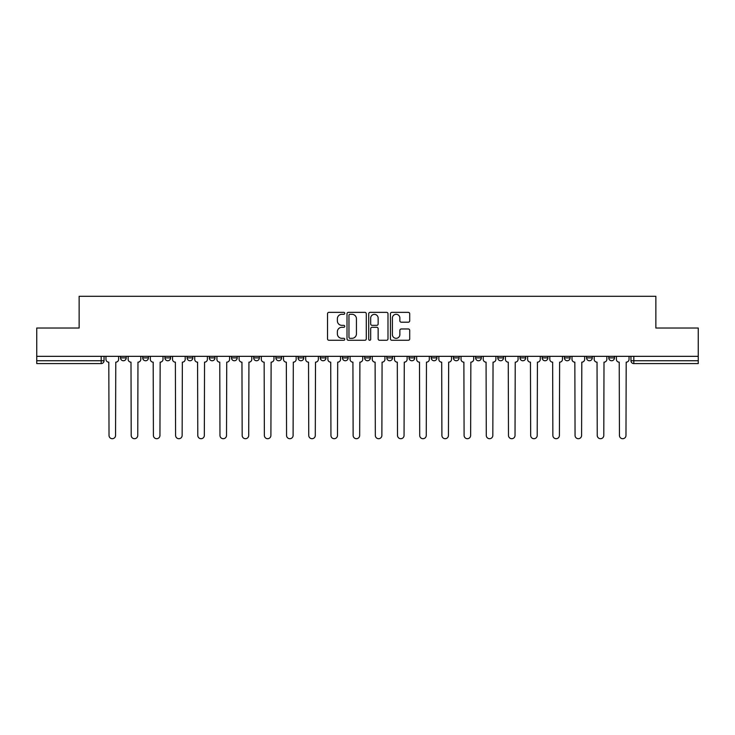 <?xml version="1.0" encoding="UTF-8"?>
<svg xmlns="http://www.w3.org/2000/svg" width="735" height="735" viewBox="0 0 735 735"><rect width="100%" height="100%" fill="white"/><g stroke="black" fill="none" stroke-linecap="round" stroke-linejoin="round"><path stroke-width="1.1" d="M344.743 313.331A0.974 0.974 0 0 0 343.76 312.357L328.922 312.357A1.396 1.396 0 0 0 327.525 313.753L327.525 338.881A1.396 1.396 0 0 0 328.922 340.277L343.76 340.277A0.974 0.974 0 0 0 344.743 339.304A0.974 0.974 0 0 0 343.76 338.32L341.839 338.32A4.465 4.465 0 0 1 337.374 333.855L337.374 331.761A4.465 4.465 0 0 1 341.839 327.296L343.76 327.296A0.974 0.974 0 0 0 344.743 326.312A0.974 0.974 0 0 0 343.76 325.339L341.839 325.339A4.465 4.465 0 0 1 337.374 320.873L337.374 318.779A4.465 4.465 0 0 1 341.839 314.304L343.76 314.304A0.974 0.974 0 0 0 344.743 313.331M564.388 357.899L564.388 356.337L564.388 357.899A2.848 2.848 0 0 0 567.227 360.747A2.848 2.848 0 0 1 564.388 357.899L570.075 357.899A2.848 2.848 0 0 1 567.227 360.747A2.848 2.848 0 0 0 570.075 357.899L570.075 356.337L570.075 357.899M364.652 356.337L364.652 357.899L370.348 357.899A2.848 2.848 0 0 1 367.5 360.747A2.848 2.848 0 0 1 364.652 357.899L364.652 356.337M298.079 356.337L298.079 357.899L303.766 357.899A2.848 2.848 0 0 1 300.927 360.747A2.848 2.848 0 0 1 298.079 357.899L298.079 356.337M253.694 356.337L253.694 357.899L259.381 357.899A2.848 2.848 0 0 1 256.543 360.747A2.848 2.848 0 0 1 253.694 357.899L253.694 356.337M231.497 356.337L231.497 357.899L237.194 357.899A2.848 2.848 0 0 1 234.346 360.747A2.848 2.848 0 0 1 231.497 357.899L231.497 356.337M187.113 356.337L187.113 357.899L192.809 357.899A2.848 2.848 0 0 1 189.961 360.747A2.848 2.848 0 0 1 187.113 357.899L187.113 356.337M408.311 322.196A1.396 1.396 0 0 0 409.707 320.8L409.707 313.753A1.396 1.396 0 0 0 408.311 312.357L391.829 312.357A1.396 1.396 0 0 0 390.432 313.753L390.432 338.881A1.396 1.396 0 0 0 391.829 340.277L408.311 340.277A1.396 1.396 0 0 0 409.707 338.881L409.707 330.364A1.396 1.396 0 0 0 408.311 328.968L401.255 328.968A1.396 1.396 0 0 0 399.858 330.364L399.858 334.59A3.739 3.739 0 0 1 396.128 338.32A3.739 3.739 0 0 1 392.389 334.59L392.389 318.044A3.739 3.739 0 0 1 396.128 314.304A3.739 3.739 0 0 1 399.858 318.044L399.858 320.8A1.396 1.396 0 0 0 401.255 322.196L408.311 322.196M36.75 356.337L36.75 328.021L79.141 328.021L79.141 296.297L655.859 296.297L655.859 328.021L698.25 328.021L698.25 356.337L36.75 356.337L36.75 360.747L104.039 360.747L104.039 356.337L104.039 360.747A2.848 2.848 0 0 1 101.191 363.586L36.75 363.586L36.75 360.747M366.278 313.753A1.396 1.396 0 0 0 364.882 312.357L348.408 312.357A1.396 1.396 0 0 0 347.012 313.753L347.012 338.881A1.396 1.396 0 0 0 348.408 340.277L364.882 340.277A1.396 1.396 0 0 0 366.278 338.881L366.278 313.753M370.118 312.357L386.592 312.357A1.396 1.396 0 0 1 387.988 313.753L387.988 338.881A1.396 1.396 0 0 1 386.592 340.277L379.545 340.277A1.396 1.396 0 0 1 378.148 338.881L378.148 328.692A1.396 1.396 0 0 0 376.752 327.296L372.075 327.296A1.396 1.396 0 0 0 370.679 328.692L370.679 339.304A0.974 0.974 0 0 1 369.696 340.277A0.974 0.974 0 0 1 368.722 339.304L368.722 313.753A1.396 1.396 0 0 1 370.118 312.357M630.961 356.337L630.961 360.747L698.25 360.747L698.25 363.586L633.809 363.586A2.848 2.848 0 0 1 630.961 360.747L630.961 356.337M698.25 356.337L698.25 360.747M614.46 356.337L614.46 357.899A2.848 2.848 0 0 1 611.612 360.747A2.848 2.848 0 0 1 608.773 357.899L614.46 357.899M608.773 356.337L608.773 357.899M586.576 356.337L586.576 357.899L592.272 357.899L592.272 356.337L592.272 357.899A2.848 2.848 0 0 1 589.424 360.747A2.848 2.848 0 0 1 586.576 357.899A2.848 2.848 0 0 0 589.424 360.747M542.191 356.337L542.191 357.899L547.887 357.899L547.887 356.337L547.887 357.899A2.848 2.848 0 0 1 545.039 360.747A2.848 2.848 0 0 1 542.191 357.899A2.848 2.848 0 0 0 545.039 360.747M525.69 357.899L525.69 356.337L525.69 357.899A2.848 2.848 0 0 1 522.842 360.747A2.848 2.848 0 0 1 520.003 357.899L525.69 357.899A2.848 2.848 0 0 1 522.842 360.747M520.003 356.337L520.003 357.899M503.503 356.337L503.503 357.899A2.848 2.848 0 0 1 500.654 360.747A2.848 2.848 0 0 1 497.806 357.899L503.503 357.899A2.848 2.848 0 0 1 500.654 360.747M497.806 356.337L497.806 357.899M481.306 356.337L481.306 357.899A2.848 2.848 0 0 1 478.457 360.747A2.848 2.848 0 0 1 475.618 357.899L481.306 357.899M475.618 356.337L475.618 357.899M459.118 356.337L459.118 357.899A2.848 2.848 0 0 1 456.27 360.747A2.848 2.848 0 0 1 453.421 357.899L459.118 357.899M453.421 356.337L453.421 357.899M436.921 356.337L436.921 357.899A2.848 2.848 0 0 1 434.073 360.747A2.848 2.848 0 0 1 431.234 357.899L436.921 357.899M431.234 356.337L431.234 357.899M414.733 356.337L414.733 357.899A2.848 2.848 0 0 1 411.885 360.747A2.848 2.848 0 0 1 409.037 357.899A2.848 2.848 0 0 0 411.885 360.747M409.037 356.337L409.037 357.899L414.733 357.899M392.536 356.337L392.536 357.899A2.848 2.848 0 0 1 389.688 360.747A2.848 2.848 0 0 1 386.849 357.899A2.848 2.848 0 0 0 389.688 360.747M386.849 356.337L386.849 357.899L392.536 357.899M370.348 356.337L370.348 357.899A2.848 2.848 0 0 1 367.5 360.747M348.151 356.337L348.151 357.899A2.848 2.848 0 0 1 345.312 360.747A2.848 2.848 0 0 1 342.464 357.899L348.151 357.899M342.464 356.337L342.464 357.899M325.963 356.337L325.963 357.899A2.848 2.848 0 0 1 323.115 360.747A2.848 2.848 0 0 1 320.267 357.899L325.963 357.899L325.963 356.337M320.267 356.337L320.267 357.899M303.766 356.337L303.766 357.899M281.579 356.337L281.579 357.899A2.848 2.848 0 0 1 278.73 360.747A2.848 2.848 0 0 1 275.882 357.899L281.579 357.899L281.579 356.337M275.882 356.337L275.882 357.899M259.381 356.337L259.381 357.899L259.381 356.337M237.194 357.899L237.194 356.337L237.194 357.899A2.848 2.848 0 0 1 234.346 360.747M214.997 356.337L214.997 357.899A2.848 2.848 0 0 1 212.158 360.747A2.848 2.848 0 0 1 209.31 357.899A2.848 2.848 0 0 0 212.158 360.747A2.848 2.848 0 0 0 214.997 357.899L214.997 356.337M209.31 356.337L209.31 357.899L214.997 357.899M192.809 356.337L192.809 357.899M170.612 356.337L170.612 357.899A2.848 2.848 0 0 1 167.773 360.747A2.848 2.848 0 0 1 164.925 357.899A2.848 2.848 0 0 0 167.773 360.747A2.848 2.848 0 0 0 170.612 357.899L164.925 357.899L164.925 356.337M142.728 356.337L142.728 357.899L148.424 357.899L148.424 356.337L148.424 357.899A2.848 2.848 0 0 1 145.576 360.747A2.848 2.848 0 0 1 142.728 357.899A2.848 2.848 0 0 0 145.576 360.747M120.54 356.337L120.54 357.899L126.227 357.899L126.227 356.337L126.227 357.899A2.848 2.848 0 0 1 123.388 360.747A2.848 2.848 0 0 1 120.54 357.899A2.848 2.848 0 0 0 123.388 360.747M101.191 356.337L101.191 363.586A2.848 2.848 0 0 0 104.039 360.747M349.943 314.304A0.974 0.974 0 0 0 348.96 315.287L348.96 337.347A0.974 0.974 0 0 0 349.943 338.32L351.964 338.32A4.465 4.465 0 0 0 356.438 333.855L356.438 318.779A4.465 4.465 0 0 0 351.964 314.304L349.943 314.304M378.148 318.117A3.739 3.739 0 0 0 374.409 314.378A3.739 3.739 0 0 0 370.679 318.117L370.679 323.942A1.396 1.396 0 0 0 372.075 325.339L376.752 325.339A1.396 1.396 0 0 0 378.148 323.942L378.148 318.117M105.959 359.323L105.959 356.337L105.959 359.323A2.848 2.848 0 0 0 108.808 362.162L109.019 435.432A3.271 3.271 0 0 0 112.29 438.703A3.271 3.271 0 0 0 115.56 435.432L115.772 362.162A2.848 2.848 0 0 0 118.62 359.323L118.62 356.337L118.62 359.323M108.808 362.162L109.019 435.432M115.56 435.432L115.772 362.162M128.147 359.323L128.147 356.337L128.147 359.323A2.848 2.848 0 0 0 130.995 362.162L131.207 435.432A3.271 3.271 0 0 0 134.477 438.703A3.271 3.271 0 0 0 137.757 435.432L137.969 362.162A2.848 2.848 0 0 0 140.808 359.323L140.808 356.337L140.808 359.323M150.344 359.323L150.344 356.337L150.344 359.323A2.848 2.848 0 0 0 153.192 362.162L153.404 435.432A3.271 3.271 0 0 0 156.674 438.703A3.271 3.271 0 0 0 159.945 435.432L160.156 362.162A2.848 2.848 0 0 0 163.005 359.323L163.005 356.337L163.005 359.323M130.995 362.162L131.207 435.432M137.757 435.432L137.969 362.162M153.192 362.162L153.404 435.432M159.945 435.432L160.156 362.162M172.532 359.323L172.532 356.337L172.532 359.323A2.848 2.848 0 0 0 175.38 362.162L175.591 435.432A3.271 3.271 0 0 0 178.862 438.703A3.271 3.271 0 0 0 182.142 435.432L182.353 362.162A2.848 2.848 0 0 0 185.192 359.323L185.192 356.337L185.192 359.323M194.729 359.323L194.729 356.337L194.729 359.323A2.848 2.848 0 0 0 197.577 362.162L197.788 435.432A3.271 3.271 0 0 0 201.059 438.703A3.271 3.271 0 0 0 204.33 435.432L204.541 362.162A2.848 2.848 0 0 0 207.389 359.323L207.389 356.337L207.389 359.323M216.917 359.323L216.917 356.337L216.917 359.323A2.848 2.848 0 0 0 219.765 362.162L219.976 435.432A3.271 3.271 0 0 0 223.247 438.703A3.271 3.271 0 0 0 226.518 435.432L226.738 362.162A2.848 2.848 0 0 0 229.577 359.323L229.577 356.337L229.577 359.323M175.38 362.162L175.591 435.432M182.142 435.432L182.353 362.162M197.577 362.162L197.788 435.432M204.33 435.432L204.541 362.162M219.765 362.162L219.976 435.432M226.518 435.432L226.738 362.162M239.114 359.323L239.114 356.337L239.114 359.323A2.848 2.848 0 0 0 241.953 362.162L242.173 435.432A3.271 3.271 0 0 0 245.444 438.703A3.271 3.271 0 0 0 248.715 435.432L248.926 362.162A2.848 2.848 0 0 0 251.774 359.323L251.774 356.337L251.774 359.323M241.953 362.162L242.173 435.432M248.715 435.432L248.926 362.162M261.302 359.323L261.302 356.337L261.302 359.323A2.848 2.848 0 0 0 264.15 362.162L264.361 435.432A3.271 3.271 0 0 0 267.632 438.703A3.271 3.271 0 0 0 270.903 435.432L271.123 362.162A2.848 2.848 0 0 0 273.962 359.323L273.962 356.337L273.962 359.323M264.15 362.162L264.361 435.432M270.903 435.432L271.123 362.162M283.499 359.323L283.499 356.337L283.499 359.323A2.848 2.848 0 0 0 286.338 362.162L286.558 435.432A3.271 3.271 0 0 0 289.829 438.703A3.271 3.271 0 0 0 293.1 435.432L293.311 362.162A2.848 2.848 0 0 0 296.159 359.323L296.159 356.337L296.159 359.323M286.338 362.162L286.558 435.432M293.1 435.432L293.311 362.162M305.687 359.323L305.687 356.337L305.687 359.323A2.848 2.848 0 0 0 308.535 362.162L308.746 435.432A3.271 3.271 0 0 0 312.017 438.703A3.271 3.271 0 0 0 315.287 435.432L315.508 362.162A2.848 2.848 0 0 0 318.347 359.323L318.347 356.337L318.347 359.323M308.535 362.162L308.746 435.432M315.287 435.432L315.508 362.162M327.883 359.323L327.883 356.337L327.883 359.323A2.848 2.848 0 0 0 330.722 362.162L330.943 435.432A3.271 3.271 0 0 0 334.214 438.703A3.271 3.271 0 0 0 337.484 435.432L337.696 362.162A2.848 2.848 0 0 0 340.544 359.323L340.544 356.337L340.544 359.323M350.071 359.323L350.071 356.337L350.071 359.323A2.848 2.848 0 0 0 352.919 362.162L353.131 435.432A3.271 3.271 0 0 0 356.401 438.703A3.271 3.271 0 0 0 359.672 435.432L359.893 362.162A2.848 2.848 0 0 0 362.732 359.323L362.732 356.337L362.732 359.323M372.268 359.323L372.268 356.337L372.268 359.323A2.848 2.848 0 0 0 375.107 362.162L375.328 435.432A3.271 3.271 0 0 0 378.598 438.703A3.271 3.271 0 0 0 381.869 435.432L382.081 362.162A2.848 2.848 0 0 0 384.929 359.323L384.929 356.337L384.929 359.323M394.456 359.323L394.456 356.337L394.456 359.323A2.848 2.848 0 0 0 397.304 362.162L397.516 435.432A3.271 3.271 0 0 0 400.786 438.703A3.271 3.271 0 0 0 404.057 435.432L404.278 362.162A2.848 2.848 0 0 0 407.116 359.323L407.116 356.337L407.116 359.323M416.653 359.323L416.653 356.337L416.653 359.323A2.848 2.848 0 0 0 419.492 362.162L419.713 435.432A3.271 3.271 0 0 0 422.983 438.703A3.271 3.271 0 0 0 426.254 435.432L426.465 362.162A2.848 2.848 0 0 0 429.313 359.323L429.313 356.337L429.313 359.323M438.841 359.323L438.841 356.337L438.841 359.323A2.848 2.848 0 0 0 441.689 362.162L441.9 435.432A3.271 3.271 0 0 0 445.171 438.703A3.271 3.271 0 0 0 448.442 435.432L448.662 362.162A2.848 2.848 0 0 0 451.501 359.323L451.501 356.337L451.501 359.323M330.722 362.162L330.943 435.432M337.484 435.432L337.696 362.162M352.919 362.162L353.131 435.432M359.672 435.432L359.893 362.162M375.107 362.162L375.328 435.432M381.869 435.432L382.081 362.162M397.304 362.162L397.516 435.432M404.057 435.432L404.278 362.162M419.492 362.162L419.713 435.432M426.254 435.432L426.465 362.162M441.689 362.162L441.9 435.432M448.442 435.432L448.662 362.162M461.038 359.323L461.038 356.337L461.038 359.323A2.848 2.848 0 0 0 463.877 362.162L464.097 435.432A3.271 3.271 0 0 0 467.368 438.703A3.271 3.271 0 0 0 470.639 435.432L470.85 362.162A2.848 2.848 0 0 0 473.698 359.323L473.698 356.337L473.698 359.323M463.877 362.162L464.097 435.432M470.639 435.432L470.85 362.162M483.226 359.323L483.226 356.337L483.226 359.323A2.848 2.848 0 0 0 486.074 362.162L486.285 435.432A3.271 3.271 0 0 0 489.556 438.703A3.271 3.271 0 0 0 492.827 435.432L493.047 362.162A2.848 2.848 0 0 0 495.886 359.323L495.886 356.337L495.886 359.323M486.074 362.162L486.285 435.432M492.827 435.432L493.047 362.162M505.423 359.323L505.423 356.337L505.423 359.323A2.848 2.848 0 0 0 508.262 362.162L508.482 435.432A3.271 3.271 0 0 0 511.753 438.703A3.271 3.271 0 0 0 515.024 435.432L515.235 362.162A2.848 2.848 0 0 0 518.083 359.323L518.083 356.337L518.083 359.323M508.262 362.162L508.482 435.432M515.024 435.432L515.235 362.162M527.611 359.323L527.611 356.337L527.611 359.323A2.848 2.848 0 0 0 530.459 362.162L530.67 435.432A3.271 3.271 0 0 0 533.941 438.703A3.271 3.271 0 0 0 537.212 435.432L537.423 362.162A2.848 2.848 0 0 0 540.271 359.323L540.271 356.337L540.271 359.323M530.459 362.162L530.67 435.432M537.212 435.432L537.423 362.162M549.808 359.323L549.808 356.337L549.808 359.323A2.848 2.848 0 0 0 552.646 362.162L552.858 435.432A3.271 3.271 0 0 0 556.138 438.703A3.271 3.271 0 0 0 559.409 435.432L559.62 362.162A2.848 2.848 0 0 0 562.468 359.323L562.468 356.337L562.468 359.323M552.646 362.162L552.858 435.432M559.409 435.432L559.62 362.162M571.995 359.323L571.995 356.337L571.995 359.323A2.848 2.848 0 0 0 574.843 362.162L575.055 435.432A3.271 3.271 0 0 0 578.326 438.703A3.271 3.271 0 0 0 581.596 435.432L581.808 362.162A2.848 2.848 0 0 0 584.656 359.323L584.656 356.337L584.656 359.323M574.843 362.162L575.055 435.432M581.596 435.432L581.808 362.162M594.192 359.323L594.192 356.337L594.192 359.323A2.848 2.848 0 0 0 597.031 362.162L597.243 435.432A3.271 3.271 0 0 0 600.523 438.703A3.271 3.271 0 0 0 603.793 435.432L604.005 362.162A2.848 2.848 0 0 0 606.853 359.323L606.853 356.337L606.853 359.323M597.031 362.162L597.243 435.432M603.793 435.432L604.005 362.162M616.38 359.323L616.38 356.337L616.38 359.323A2.848 2.848 0 0 0 619.228 362.162L619.44 435.432A3.271 3.271 0 0 0 622.71 438.703A3.271 3.271 0 0 0 625.981 435.432L626.192 362.162A2.848 2.848 0 0 0 629.041 359.323L629.041 356.337L629.041 359.323M619.228 362.162L619.44 435.432M625.981 435.432L626.192 362.162M633.809 356.337L633.809 363.586"/></g></svg>
